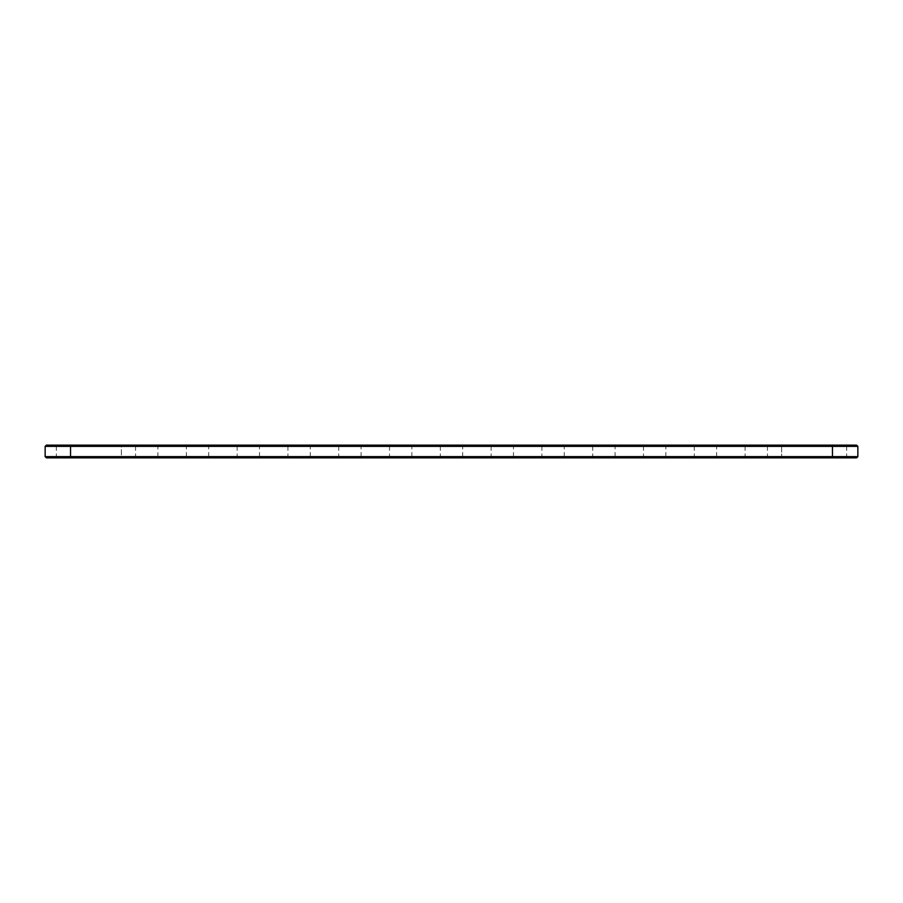 <?xml version="1.0" encoding="UTF-8"?>
<svg xmlns="http://www.w3.org/2000/svg" width="903" height="903" viewBox="0 0 903 903"><rect width="100%" height="100%" fill="white"/><g stroke="black" fill="none" stroke-linecap="round" stroke-linejoin="round"><path stroke-width="0.68" stroke-dasharray="4.51 3.39" d="M45.15 446.364L857.85 446.364M46.369 445.156L856.631 445.156M45.15 456.636L857.85 456.636M46.369 457.844L832.453 457.844L832.453 446.364L832.453 456.636L781.659 456.636L846.675 456.636L832.453 456.636L832.453 445.156L766.218 445.156L847.894 445.156L832.453 445.156L832.453 446.364L846.675 446.364L767.437 446.364L832.453 446.375L832.453 445.145M664.631 445.156L695.513 445.156L664.631 445.156L665.85 446.364L694.294 446.364L665.85 446.364L665.85 456.636L694.294 456.636L665.85 456.636L664.631 457.844L695.513 457.844L664.631 457.844M715.424 445.156L746.307 445.156L715.424 445.156L716.643 446.364L745.088 446.364L716.643 446.364L716.643 456.636L745.088 456.636L716.643 456.636L715.424 457.844L746.307 457.844L715.424 457.844M613.837 445.156L644.719 445.156L613.837 445.156L615.056 446.364L643.5 446.364L615.056 446.364L615.056 456.636L643.5 456.636L615.056 456.636L613.837 457.844L644.719 457.844L613.837 457.844M563.043 445.156L593.926 445.156L563.043 445.156L564.262 446.364L592.707 446.364L564.262 446.364L564.262 456.636L592.707 456.636L564.262 456.636L563.043 457.844L593.926 457.844L563.043 457.844M207.487 445.156L238.369 445.156L207.487 445.156L208.706 446.364L237.15 446.364L208.706 446.364L208.706 456.636L237.15 456.636L208.706 456.636L207.487 457.844L238.369 457.844L207.487 457.844M258.281 445.156L289.163 445.156L258.281 445.156L259.5 446.364L287.944 446.364L259.5 446.364L259.5 456.636L287.944 456.636L259.5 456.636L258.281 457.844L289.163 457.844L258.281 457.844M187.576 445.156L156.693 445.156L187.576 445.156L186.357 446.364L157.912 446.364L186.357 446.364L186.357 456.636L157.912 456.636L186.357 456.636L187.576 457.844L156.693 457.844L187.576 457.844M512.249 445.156L543.132 445.156L512.249 445.156L513.468 446.364L541.913 446.364L513.468 446.364L513.468 456.636L541.913 456.636L513.468 456.636L512.249 457.844L543.132 457.844L512.249 457.844M309.074 445.156L339.957 445.156L309.074 445.156L310.293 446.364L338.738 446.364L310.293 446.364L310.293 456.636L338.738 456.636L310.293 456.636L309.074 457.844L339.957 457.844L309.074 457.844M461.456 445.156L492.338 445.156L461.456 445.156L462.675 446.364L491.119 446.364L462.675 446.364L462.675 456.636L491.119 456.636L462.675 456.636L461.456 457.844L492.338 457.844L461.456 457.844M410.662 445.156L441.544 445.156L410.662 445.156L411.881 446.364L440.325 446.364L411.881 446.364L411.881 456.636L440.325 456.636L411.881 456.636L410.662 457.844L441.544 457.844L410.662 457.844M359.868 445.156L390.751 445.156L359.868 445.156L361.087 446.364L389.532 446.364L361.087 446.364L361.087 456.636L389.532 456.636L361.087 456.636L359.868 457.844L390.751 457.844L359.868 457.844M121.341 446.364L135.563 446.364L121.341 446.364L121.341 456.636L135.563 456.636L121.341 456.636L121.341 457.844L121.341 446.364M156.693 445.156L157.912 446.364L157.912 456.636L156.693 457.844M832.453 457.844L49.62 457.844L832.453 457.844L832.453 457.031L832.453 457.844L832.453 457.031L762.967 457.031L853.38 457.031L832.453 457.031L832.453 457.844L762.967 457.844L832.453 457.855L832.453 456.636L832.453 457.844L853.38 457.844L781.659 457.844L781.659 445.156L781.659 456.636L767.437 456.636L781.659 456.636L781.659 457.844L766.218 457.844L856.631 457.844M121.341 457.031L70.547 457.031L121.341 457.031L121.341 457.844L121.341 457.031M70.547 457.031L49.62 457.031L70.547 457.031L70.547 457.844L70.547 445.156L70.547 457.844L70.547 457.031L70.547 457.844L70.547 457.031L832.453 457.031L70.547 457.031M146.489 457.031L145.823 456.839L146.489 457.031M148.656 457.031L147.911 456.839L148.656 457.031M149.39 457.031L150.056 457.031L149.39 456.839M142.019 457.031L141.376 456.839L142.019 457.031M142.877 457.031L141.884 456.839L142.877 456.839M150.124 457.031L149.435 456.839L150.124 457.031M153.442 457.031L190.826 457.031L153.442 457.031L153.442 457.844L190.826 457.844L153.442 457.844M204.236 457.031L241.62 457.031L204.236 457.031L204.236 457.844L241.62 457.844L204.236 457.844M255.03 457.031L292.414 457.031L255.03 457.031L255.03 457.844L292.414 457.844L255.03 457.844M305.824 457.031L343.208 457.031L305.824 457.031L305.824 457.844L343.208 457.844L305.824 457.844M356.617 457.031L394.001 457.031L356.617 457.031L356.617 457.844L394.001 457.844L356.617 457.844M407.411 457.031L444.795 457.031L407.411 457.031L407.411 457.844L444.795 457.844L407.411 457.844M458.205 457.031L495.589 457.031L458.205 457.031L458.205 457.844L495.589 457.844L458.205 457.844M508.999 457.031L546.383 457.031L508.999 457.031L508.999 457.844L546.383 457.844L508.999 457.844M559.792 457.031L597.176 457.031L559.792 457.031L559.792 457.844L597.176 457.844L559.792 457.844M610.586 457.031L647.97 457.031L610.586 457.031L610.586 457.844L647.97 457.844L610.586 457.844M661.38 457.031L698.764 457.031L661.38 457.031L661.38 457.844L698.764 457.844L661.38 457.844M712.174 457.031L749.558 457.031L712.174 457.031L712.174 457.844L749.558 457.844L712.174 457.844M70.547 457.844L70.547 445.156M781.659 457.031L781.659 457.844L781.659 457.031M55.106 457.844L56.325 456.636L56.325 446.364L55.106 445.156M136.782 457.844L135.563 456.636L135.563 446.364L136.782 445.156M847.894 457.844L846.675 456.625L846.675 446.364L847.894 445.156M766.218 457.844L767.437 456.625L767.437 446.364L766.218 445.156M695.513 457.844L694.294 456.636L694.294 446.364L695.513 445.156M746.307 457.844L745.088 456.636L745.088 446.364L746.307 445.156M644.719 457.844L643.5 456.636L643.5 446.364L644.719 445.156M593.926 457.844L592.707 456.636L592.707 446.364L593.926 445.156M238.369 457.844L237.15 456.636L237.15 446.364L238.369 445.156M289.163 457.844L287.944 456.636L287.944 446.364L289.163 445.156M543.132 457.844L541.913 456.636L541.913 446.364L543.132 445.156M339.957 457.844L338.738 456.636L338.738 446.364L339.957 445.156M492.338 457.844L491.119 456.636L491.119 446.364L492.338 445.156M441.544 457.844L440.325 456.636L440.325 446.364L441.544 445.156M390.751 457.844L389.532 456.636L389.532 446.364L390.751 445.156M140.033 457.031L140.033 457.844M51.855 457.031L51.855 457.844M853.38 457.031L853.38 457.844M49.62 457.031L49.62 457.844M762.967 457.042L762.967 457.855M851.145 457.042L851.145 457.855M190.826 457.844L190.826 457.031M241.62 457.844L241.62 457.031M292.414 457.844L292.414 457.031M343.208 457.844L343.208 457.031M394.001 457.844L394.001 457.031M444.795 457.844L444.795 457.031M495.589 457.844L495.589 457.031M546.383 457.844L546.383 457.031M597.176 457.844L597.176 457.031M647.97 457.844L647.97 457.031M698.764 457.844L698.764 457.031M749.558 457.844L749.558 457.031"/><path stroke-width="1.35" d="M857.85 456.636L70.547 456.636L70.547 457.844L856.631 457.844L857.85 456.636L857.85 446.364L856.631 445.156L46.369 445.156L45.15 446.364L70.547 446.364L70.547 445.156M857.85 446.364L70.547 446.364L70.547 456.636L45.15 456.636L45.15 446.364M70.547 457.844L46.369 457.844L45.15 456.636M832.453 457.855L832.453 445.145"/></g></svg>
